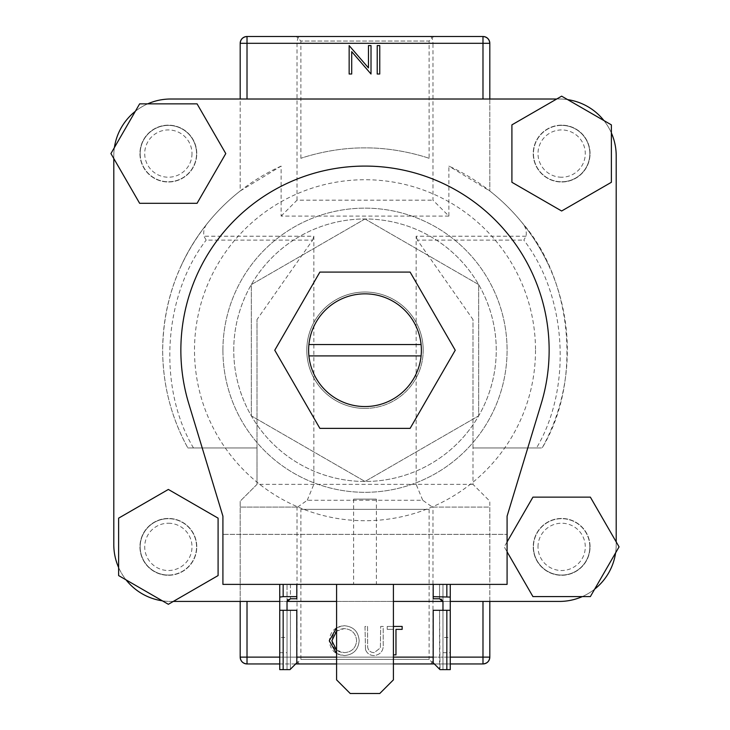 <?xml version="1.0" encoding="UTF-8"?>
<svg xmlns="http://www.w3.org/2000/svg" width="730" height="730" viewBox="0 0 730 730"><rect width="100%" height="100%" fill="white"/><g stroke="black" fill="none" stroke-linecap="round" stroke-linejoin="round"><path stroke-width="0.55" stroke-dasharray="3.65 2.74" d="M308.617 350.227A56.383 56.383 0 0 0 365 406.601A56.383 56.383 0 0 0 421.383 350.227A56.383 56.383 0 0 0 365 293.843A56.383 56.383 0 0 0 308.617 350.227A56.383 56.383 0 0 0 365 406.601A56.383 56.383 0 0 0 421.383 350.227A56.383 56.383 0 0 0 365 293.843A56.383 56.383 0 0 0 308.617 350.227A56.383 56.383 0 0 0 365 406.601A56.383 56.383 0 0 0 421.383 350.227A56.383 56.383 0 0 0 365 293.843A56.383 56.383 0 0 0 308.617 350.227M222.915 350.227A142.085 142.085 0 0 0 365 492.312A142.085 142.085 0 0 0 507.085 350.227A142.085 142.085 0 0 0 365 208.141A142.085 142.085 0 0 0 222.915 350.227A142.085 142.085 0 0 0 365 492.312A142.085 142.085 0 0 0 507.085 350.227A142.085 142.085 0 0 0 365 208.141A142.085 142.085 0 0 0 222.915 350.227M535.501 350.227A170.501 170.501 0 0 1 365 520.727A170.501 170.501 0 0 1 194.499 350.227A170.501 170.501 0 0 1 365 179.726A170.501 170.501 0 0 1 535.501 350.227M196.771 546.87A28.415 28.415 0 0 0 168.356 518.455A28.415 28.415 0 0 0 139.941 546.87A28.415 28.415 0 0 0 168.356 575.286A28.415 28.415 0 0 0 196.771 546.87A28.415 28.415 0 0 0 168.356 518.455A28.415 28.415 0 0 0 139.941 546.87A28.415 28.415 0 0 0 168.356 575.286A28.415 28.415 0 0 0 196.771 546.87A28.415 28.415 0 0 0 168.356 518.455A28.415 28.415 0 0 0 139.941 546.87A28.415 28.415 0 0 0 168.356 575.286A28.415 28.415 0 0 0 196.771 546.87A28.415 28.415 0 0 0 168.356 518.455A28.415 28.415 0 0 0 139.941 546.87A28.415 28.415 0 0 0 168.356 575.286A28.415 28.415 0 0 0 196.771 546.87M196.771 153.574A28.415 28.415 0 0 0 168.356 125.158A28.415 28.415 0 0 0 139.941 153.574A28.415 28.415 0 0 0 168.356 181.998A28.415 28.415 0 0 0 196.771 153.574A28.415 28.415 0 0 0 168.356 125.158A28.415 28.415 0 0 0 139.941 153.574A28.415 28.415 0 0 0 168.356 181.998A28.415 28.415 0 0 0 196.771 153.574A28.415 28.415 0 0 0 168.356 125.158A28.415 28.415 0 0 0 139.941 153.574A28.415 28.415 0 0 0 168.356 181.998A28.415 28.415 0 0 0 196.771 153.574A28.415 28.415 0 0 0 168.356 125.158A28.415 28.415 0 0 0 139.941 153.574A28.415 28.415 0 0 0 168.356 181.998A28.415 28.415 0 0 0 196.771 153.574M590.059 153.574A28.415 28.415 0 0 0 561.644 125.158A28.415 28.415 0 0 0 533.229 153.574A28.415 28.415 0 0 0 561.644 181.998A28.415 28.415 0 0 0 590.059 153.574A28.415 28.415 0 0 0 561.644 125.158A28.415 28.415 0 0 0 533.229 153.574A28.415 28.415 0 0 0 561.644 181.998A28.415 28.415 0 0 0 590.059 153.574A28.415 28.415 0 0 0 561.644 125.158A28.415 28.415 0 0 0 533.229 153.574A28.415 28.415 0 0 0 561.644 181.998A28.415 28.415 0 0 0 590.059 153.574A28.415 28.415 0 0 0 561.644 125.158A28.415 28.415 0 0 0 533.229 153.574A28.415 28.415 0 0 0 561.644 181.998A28.415 28.415 0 0 0 590.059 153.574M590.059 546.87A28.415 28.415 0 0 0 561.644 518.455A28.415 28.415 0 0 0 533.229 546.87A28.415 28.415 0 0 0 561.644 575.286A28.415 28.415 0 0 0 590.059 546.87A28.415 28.415 0 0 0 561.644 518.455A28.415 28.415 0 0 0 533.229 546.87A28.415 28.415 0 0 0 561.644 575.286A28.415 28.415 0 0 0 590.059 546.87A28.415 28.415 0 0 0 561.644 518.455A28.415 28.415 0 0 0 533.229 546.87A28.415 28.415 0 0 0 561.644 575.286A28.415 28.415 0 0 0 590.059 546.87A28.415 28.415 0 0 0 561.644 518.455A28.415 28.415 0 0 0 533.229 546.87A28.415 28.415 0 0 0 561.644 575.286A28.415 28.415 0 0 0 590.059 546.87M365 408.417A58.199 58.199 0 0 0 423.199 350.227A58.199 58.199 0 0 0 365 292.027A58.199 58.199 0 0 0 306.801 350.227A58.199 58.199 0 0 0 365 408.417A58.199 58.199 0 0 0 423.199 350.227A58.199 58.199 0 0 0 365 292.027A58.199 58.199 0 0 0 306.801 350.227A58.199 58.199 0 0 0 365 408.417M365 218.973L251.33 284.6L251.33 415.854L365 481.471L478.67 415.854L478.67 284.6L365 218.973L251.33 284.6L251.33 415.854L365 481.471L478.67 415.854L478.67 284.6L365 218.973M611.375 132.924A56.831 56.831 0 0 0 603.929 120.569M567.657 99.627A56.831 56.831 0 0 0 559.372 99.015L170.628 99.015A56.831 56.831 0 0 0 113.798 155.855L113.798 544.598A56.831 56.831 0 0 0 170.628 601.429L559.372 601.429A56.831 56.831 0 0 0 616.202 544.598L616.202 155.855A56.831 56.831 0 0 0 559.372 99.015L240.188 99.015L240.188 190.977A202.329 202.329 0 0 0 162.671 350.227C162.826 384.929 171.221 417.514 187.856 447.974A202.329 202.329 0 0 1 162.671 350.227C163.191 302.284 178.421 259.597 208.36 222.157C197.593 235.416 188.732 249.487 181.779 264.397M147.697 103.852A56.831 56.831 0 0 0 135.342 111.298M114.4 147.57A56.831 56.831 0 0 0 113.798 155.855L113.798 544.598A56.831 56.831 0 0 0 170.628 601.429L559.372 601.429A56.831 56.831 0 0 0 616.202 544.598L616.202 155.855A56.831 56.831 0 0 0 559.372 99.015A56.831 56.831 0 0 1 616.202 155.855M118.625 567.529A56.831 56.831 0 0 0 126.071 579.885M162.343 600.827A56.831 56.831 0 0 0 170.628 601.429A56.831 56.831 0 0 1 113.798 544.598M279.745 601.429L287.036 601.429L279.745 601.429M336.585 601.429L393.415 601.429L336.585 601.429M442.964 601.429L450.255 601.429L442.964 601.429M582.303 596.602A56.831 56.831 0 0 0 594.658 589.146M615.6 552.875A56.831 56.831 0 0 0 616.202 544.598A56.831 56.831 0 0 1 559.372 601.429M308.909 355.902L421.091 355.902M421.091 344.542L308.909 344.542M410.114 272.08L319.886 272.08L274.763 350.227L319.886 428.373L410.114 428.373L455.237 350.227L410.114 272.08M336.585 584.383L336.585 679.858L350.227 693.5L379.773 693.5L393.415 679.858L393.415 584.383L336.585 584.383L393.415 584.383M376.37 499.128L353.63 499.128L376.37 499.128L376.37 584.383L353.63 584.383L376.37 584.383M353.63 499.128L353.63 584.383M233.746 350.227A131.254 131.254 0 0 1 365 218.973A131.254 131.254 0 0 1 496.254 350.227A131.254 131.254 0 0 1 365 481.471A131.254 131.254 0 0 1 233.746 350.227A131.254 131.254 0 0 1 365 218.973A131.254 131.254 0 0 1 496.254 350.227A131.254 131.254 0 0 1 365 481.471A131.254 131.254 0 0 1 233.746 350.227M549.142 350.227A184.143 184.143 0 0 1 541.213 403.681L507.085 516.174L507.085 584.383L222.915 584.383L222.915 534.369L507.085 534.369L222.915 534.369L222.915 516.174L188.787 403.681A184.143 184.143 0 0 1 365 166.084A184.143 184.143 0 0 1 549.142 350.227M423.199 350.227A58.199 58.199 0 0 0 365 292.027A58.199 58.199 0 0 0 306.801 350.227A58.199 58.199 0 0 0 365 408.417A58.199 58.199 0 0 0 423.199 350.227A58.199 58.199 0 0 0 365 292.027A58.199 58.199 0 0 0 306.801 350.227A58.199 58.199 0 0 0 365 408.417A58.199 58.199 0 0 0 423.199 350.227M168.356 523.227A23.643 23.643 0 0 1 191.999 546.87A23.643 23.643 0 0 1 168.356 570.513A23.643 23.643 0 0 1 144.713 546.87A23.643 23.643 0 0 1 168.356 523.227M168.356 575.058A28.187 28.187 0 0 0 196.543 546.87A28.187 28.187 0 0 0 168.356 518.683A28.187 28.187 0 0 1 196.543 546.87A28.187 28.187 0 0 1 168.356 575.058A28.187 28.187 0 0 1 140.169 546.87A28.187 28.187 0 0 1 168.356 518.683A28.187 28.187 0 0 0 140.169 546.87A28.187 28.187 0 0 0 168.356 575.058M168.356 489.447L118.625 518.154L118.625 575.578L168.356 604.294L218.088 575.578L218.088 518.154L168.356 489.447M191.999 153.574A23.643 23.643 0 0 1 168.356 177.217A23.643 23.643 0 0 1 144.713 153.574A23.643 23.643 0 0 1 168.356 129.931A23.643 23.643 0 0 1 191.999 153.574M140.169 153.574A28.187 28.187 0 0 0 168.356 181.77A28.187 28.187 0 0 0 196.543 153.574A28.187 28.187 0 0 1 168.356 181.77A28.187 28.187 0 0 1 140.169 153.574A28.187 28.187 0 0 1 168.356 125.387A28.187 28.187 0 0 1 196.543 153.574A28.187 28.187 0 0 0 168.356 125.387A28.187 28.187 0 0 0 140.169 153.574M225.78 153.574L197.064 103.852L139.64 103.852L110.933 153.574L139.64 203.305L197.064 203.305L225.78 153.574M561.644 177.217A23.643 23.643 0 0 1 538.001 153.574A23.643 23.643 0 0 1 561.644 129.931A23.643 23.643 0 0 1 585.287 153.574A23.643 23.643 0 0 1 561.644 177.217M561.644 125.387A28.187 28.187 0 0 0 533.457 153.574A28.187 28.187 0 0 0 561.644 181.77A28.187 28.187 0 0 1 533.457 153.574A28.187 28.187 0 0 1 561.644 125.387A28.187 28.187 0 0 1 589.831 153.574A28.187 28.187 0 0 1 561.644 181.77A28.187 28.187 0 0 0 589.831 153.574A28.187 28.187 0 0 0 561.644 125.387M561.644 210.997L611.375 182.29L611.375 124.867L561.644 96.159L511.912 124.867L511.912 182.29L561.644 210.997M538.001 546.87A23.643 23.643 0 0 1 561.644 523.227A23.643 23.643 0 0 1 585.287 546.87A23.643 23.643 0 0 1 561.644 570.513A23.643 23.643 0 0 1 538.001 546.87M589.831 546.87A28.187 28.187 0 0 0 561.644 518.683A28.187 28.187 0 0 0 533.457 546.87A28.187 28.187 0 0 1 561.644 518.683A28.187 28.187 0 0 1 589.831 546.87A28.187 28.187 0 0 1 561.644 575.058A28.187 28.187 0 0 1 533.457 546.87A28.187 28.187 0 0 0 561.644 575.058A28.187 28.187 0 0 0 589.831 546.87M507.085 541.906L504.22 546.87L532.936 596.602L590.36 596.602L619.067 546.87L590.36 497.139L532.936 497.139L504.22 546.87L507.085 551.825M300.888 509.358L429.112 509.358L300.888 509.358L300.888 659.4L429.112 659.4L433.656 663.944L296.344 663.944L433.656 663.944M429.112 509.358L429.112 659.4L300.888 659.4L296.344 663.944M429.112 158.319C429.778 158.529 399.529 147.533 365 147.898C330.517 147.533 300.194 158.529 300.888 158.319C300.194 158.529 330.526 147.533 364.973 147.898C399.547 147.542 429.787 158.529 429.112 158.319L429.112 41.044L300.888 41.044L296.344 36.5L433.656 36.5L296.344 36.5M300.888 158.319L300.888 41.044L429.112 41.044L433.656 36.5M448.886 216.098L281.114 216.098L281.114 166.102L240.188 190.977L240.188 43.316L432.972 43.316L432.972 200.184L448.886 216.098L448.886 166.102A202.329 202.329 0 0 1 521.64 222.157C525.427 226.218 526.896 230.908 526.056 236.219L523.83 240.124C566.872 295.778 572.475 387.502 536.514 447.974L542.144 447.974C582.093 382.283 572.767 279.581 521.64 222.157C532.407 235.416 541.268 249.487 548.221 264.397M281.114 166.102A202.329 202.329 0 0 0 208.36 222.157C204.564 226.254 203.086 230.945 203.944 236.219L206.17 240.124L312.613 240.124L257.015 319.53L257.015 484.355L240.188 501.172L240.188 601.429M393.415 654.856L393.415 629.351L387.219 629.351L387.219 626.44L402.157 626.44L402.157 629.351L395.97 629.351L395.97 654.856L393.415 654.856L393.415 629.351L387.219 629.351L387.219 626.44L393.415 626.44M365.511 649.591L365 626.44L367.546 626.44L367.665 647.245C368.394 650.722 370.584 652.529 374.244 652.666L380.376 647.875L380.668 626.44L383.213 626.44L383.213 643.595C383.761 650.485 380.823 654.481 374.39 655.586C370.037 655.567 367.071 653.569 365.511 649.591L365 626.44L367.546 626.44L367.665 647.245C368.394 650.722 370.584 652.529 374.244 652.666L380.376 647.875L380.668 626.44L383.213 626.44L383.213 643.595C383.761 650.485 380.823 654.481 374.39 655.586C370.037 655.567 367.071 653.569 365.511 649.591M336.585 627.736L344.049 625.71C353.302 626.44 358.339 631.413 359.169 640.63C358.366 649.764 353.402 654.746 344.277 655.586C335.161 654.801 330.17 649.864 329.294 640.767C330.06 631.651 334.979 626.623 344.049 625.71C353.302 626.44 358.339 631.413 359.169 640.63C358.366 649.764 353.402 654.746 344.277 655.586L336.585 653.56M536.514 447.974L472.985 447.974L472.985 319.53L417.387 240.124L523.83 240.124M526.056 236.219L416.155 236.219L416.155 484.355L257.015 484.355L257.015 447.974L187.856 447.974L257.015 447.974L257.015 319.53M193.486 447.974C157.525 387.502 163.128 295.778 206.17 240.124M489.812 601.429L489.812 501.172L472.985 484.355L472.985 447.974L542.144 447.974A202.329 202.329 0 0 0 489.812 190.977L448.886 166.102M489.812 99.015L489.812 190.977L489.812 43.316L432.972 43.316C432.79 39.21 431.85 36.938 430.152 36.5L247.014 36.5M113.798 155.855A56.831 56.831 0 0 1 170.628 99.015A56.831 56.831 0 0 0 113.798 155.855M240.188 99.015L170.628 99.015M257.015 484.355L240.188 501.172L240.188 507.085L297.612 507.085L240.188 507.085L240.188 657.128L297.028 657.128L297.028 507.085M281.114 216.098L297.028 200.184L432.972 200.184M297.028 200.184L297.028 43.316C297.21 39.21 298.15 36.938 299.848 36.5M430.152 663.944C431.85 663.515 432.79 661.243 432.972 657.128L489.812 657.128L489.812 507.085L432.972 507.085L432.972 657.128L297.028 657.128C297.21 661.243 298.15 663.515 299.848 663.944L482.986 663.944M297.612 507.085L307.257 500.269L422.743 500.269L432.388 507.085L489.812 507.085L489.812 501.172L472.985 484.355L472.985 319.53M432.972 507.085L432.388 507.085M377.209 45.598L379.755 45.598L379.755 74.013L377.209 74.013L377.209 45.598M368.458 67.908L368.458 45.598L371.013 45.598L371.013 74.013L351.705 51.648L351.705 74.013L349.15 74.013L349.15 45.598L368.458 67.908M450.255 663.944L434.341 663.944M393.415 663.944L336.585 663.944M295.659 663.944L279.745 663.944M247.014 663.944L299.848 663.944M482.986 36.5L430.152 36.5M307.257 500.269L313.845 484.355L313.845 236.219L203.944 236.219M312.613 240.124L313.845 236.219M472.985 484.355L416.155 484.355L422.743 500.269M416.155 236.219L417.387 240.124M336.585 650.174L344.177 652.666C351.732 652.118 355.884 648.103 356.623 640.63C355.838 633.22 351.687 629.223 344.177 628.621L336.585 631.176M356.623 640.63C355.838 633.22 351.687 629.223 344.177 628.621C336.685 629.287 332.579 633.33 331.849 640.758C332.624 648.121 336.74 652.091 344.177 652.666C351.732 652.118 355.884 648.103 356.623 640.63M279.745 637.463L279.745 652.693L279.745 637.463L287.027 637.463L287.027 652.693L287.027 637.463M279.745 652.693L287.027 652.693M296.8 662.813L296.8 610.298L279.745 610.298L279.745 669.629L289.983 669.629L296.8 662.813L296.8 610.298L296.8 662.813L289.983 669.629L287.027 669.629L287.027 610.298L290.43 610.298L287.027 610.298L287.027 669.629L290.43 669.173L290.43 610.298L290.43 669.173L296.8 662.813M287.784 599.659L290.43 598.755L296.8 598.755L296.8 584.383L283.158 584.383L296.8 584.383L290.43 584.383L296.8 584.383L296.8 596.656L283.158 596.656L283.158 584.383L279.745 584.383L279.745 610.298L287.027 610.298L287.027 584.383L287.027 601.812M296.8 596.656L296.8 584.383M279.745 584.383L283.158 584.383M290.43 584.383L287.027 584.383L290.43 584.383L290.43 598.755L290.43 584.383M279.745 597.085L283.158 596.656M279.745 610.298L287.027 610.298M442.973 637.463L442.973 652.693L442.973 637.463L450.255 637.463L450.255 652.693L450.255 637.463M442.973 652.693L450.255 652.693M433.2 662.813L433.2 610.298L450.255 610.298L450.255 669.629L440.017 669.629L442.973 669.629L442.973 610.298L433.2 610.298L442.973 610.298L442.973 669.629L440.017 669.629L433.2 662.813L433.2 610.298L433.2 662.813L440.017 669.629L439.57 610.298L439.57 669.173L433.2 662.813M433.2 596.656L433.2 584.383L446.842 584.383L433.2 584.383L439.57 584.383L433.2 584.383L433.2 596.656L450.255 597.085L450.255 610.298L442.973 610.298L450.255 610.298M450.255 584.383L446.842 584.383L450.255 584.383L450.255 597.085M439.57 598.755L439.57 584.383L442.973 584.383L442.973 601.812L442.973 584.383L439.57 584.383L439.57 598.755L433.2 598.755L433.2 584.383M442.973 601.812L442.973 610.298M279.745 657.128L296.8 657.128M336.585 657.128L393.415 657.128M433.2 657.128L450.255 657.128M283.158 669.629L283.158 610.298M446.842 669.629L446.842 610.298M446.842 596.656L446.842 584.383"/><path stroke-width="1.09" d="M421.091 355.902A56.383 56.383 0 0 0 365 293.843A56.383 56.383 0 0 0 308.909 355.902A56.383 56.383 0 0 0 421.091 355.902L308.909 355.902M616.202 155.855L616.202 541.906L616.202 155.855A56.831 56.831 0 0 0 611.375 132.924M603.929 120.569A56.831 56.831 0 0 0 567.657 99.627M170.628 99.015L556.689 99.015L170.628 99.015A56.831 56.831 0 0 0 147.697 103.852M135.342 111.298A56.831 56.831 0 0 0 114.4 147.57M113.798 544.598L113.798 158.538L113.798 544.598A56.831 56.831 0 0 0 118.625 567.529M126.071 579.885A56.831 56.831 0 0 0 162.343 600.827M173.311 601.429L279.745 601.429L173.311 601.429M287.036 601.429L336.585 601.429L287.036 601.429M393.415 601.429L442.964 601.429L393.415 601.429M559.372 601.429L450.255 601.429L559.372 601.429A56.831 56.831 0 0 0 582.303 596.602M594.658 589.146A56.831 56.831 0 0 0 615.6 552.875M421.091 344.542L308.909 344.542M410.114 272.08L319.886 272.08L274.763 350.227L319.886 428.373L410.114 428.373L455.237 350.227L410.114 272.08M336.585 584.383L336.585 679.858L350.227 693.5L379.773 693.5L393.415 679.858L393.415 584.383M549.142 350.227A184.143 184.143 0 0 1 541.213 403.681L507.085 516.174L507.085 584.383L222.915 584.383L222.915 516.174L188.787 403.681A184.143 184.143 0 0 1 365 166.084A184.143 184.143 0 0 1 549.142 350.227M168.356 489.447L118.625 518.154L118.625 575.578L168.356 604.294L218.088 575.578L218.088 518.154L168.356 489.447M225.78 153.574L197.064 103.852L139.64 103.852L110.933 153.574L139.64 203.305L197.064 203.305L225.78 153.574M561.644 210.997L611.375 182.29L611.375 124.867L561.644 96.159L511.912 124.867L511.912 182.29L561.644 210.997M507.085 551.825L532.936 596.602L590.36 596.602L619.067 546.87L590.36 497.139L532.936 497.139L507.085 541.906M482.986 99.015L482.986 43.316L489.812 43.316L489.812 99.015M240.188 99.015L240.188 43.316C240.626 39.21 242.898 36.938 247.014 36.5L482.986 36.5C487.102 36.938 489.374 39.21 489.812 43.316A6.816 6.816 0 0 0 482.986 36.5A6.816 6.816 0 0 1 489.812 43.316M489.812 601.429L489.812 657.128C489.374 661.243 487.102 663.515 482.986 663.944L450.255 663.944M247.014 601.429L247.014 657.128L240.188 657.128L240.188 601.429M434.341 663.944L393.415 663.944M336.585 663.944L295.659 663.944M279.745 663.944L247.014 663.944C242.898 663.515 240.626 661.243 240.188 657.128A6.816 6.816 0 0 0 247.014 663.944A6.816 6.816 0 0 1 240.188 657.128M247.014 36.5A6.816 6.816 0 0 0 240.188 43.316A6.816 6.816 0 0 1 247.014 36.5L247.014 99.015M482.986 663.944A6.816 6.816 0 0 0 489.812 657.128A6.816 6.816 0 0 1 482.986 663.944L482.986 601.429M368.458 45.598L371.013 45.598L371.013 74.013L351.705 51.648L351.705 74.013L349.15 74.013L349.15 45.598L368.458 67.908L368.458 45.598M379.755 45.598L379.755 74.013L377.209 74.013L377.209 45.598L379.755 45.598M336.585 653.56L329.294 640.767L336.585 627.736M336.585 631.176L331.849 640.758L336.585 650.174M393.415 626.44L402.157 626.44L402.157 629.351L395.97 629.351L395.97 654.856L393.415 654.856M283.158 669.629L289.983 669.629L296.8 662.813L296.8 610.298L283.158 610.298L283.158 669.629L279.745 669.629L279.745 610.298L283.158 610.298M283.158 584.383L283.158 596.656L296.8 596.656L296.8 584.383M296.8 596.656L296.8 598.755L290.43 598.755L287.027 601.812L287.027 610.298M279.745 610.298L279.745 584.383M287.027 601.812L287.784 599.659M283.158 596.656L279.745 597.085M446.842 610.298L446.842 669.629L440.017 669.629L433.2 662.813L433.2 610.298L450.255 610.298L450.255 584.383M446.842 669.629L450.255 669.629L450.255 610.298M442.973 610.298L442.973 601.812L439.57 598.755L433.2 598.755L433.2 584.383M433.2 596.656L450.255 597.085M441.112 599.002L442.973 601.812M247.014 663.944L247.014 657.128L279.745 657.128M296.8 657.128L336.585 657.128M393.415 657.128L433.2 657.128M450.255 657.128L489.812 657.128M482.986 36.5L482.986 43.316L240.188 43.316M446.842 584.383L446.842 596.656"/></g></svg>
